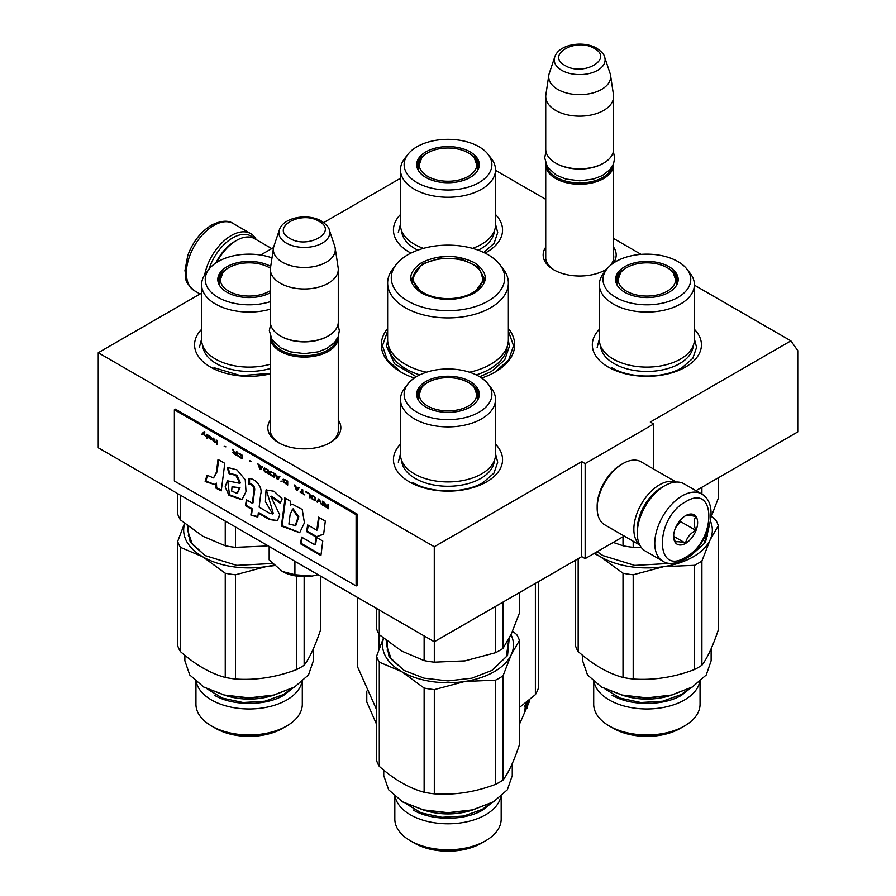 <?xml version="1.0" encoding="UTF-8"?>
<svg xmlns="http://www.w3.org/2000/svg" width="896" height="896" viewBox="0 0 896 896"><rect width="100%" height="100%" fill="white"/><g stroke="black" fill="none" stroke-linecap="round" stroke-linejoin="round"><path stroke-width="1.34" d="M694.4 285.152L790.888 340.861L650.306 422.027L653.733 423.998L585.155 463.602L581.728 461.619L434.28 546.739L98.246 352.733L201.6 293.07M495.522 170.33L545.731 199.315M613.614 238.504L641.099 254.374M400.478 178.248L323.691 222.578M260.613 255.035L273.56 247.565M387.632 328.474A66.674 38.494 -0 0 0 400.848 372.042L400.848 372.042A66.674 38.494 -0 0 0 414.344 378.045M481.656 378.045A66.674 38.494 -0 0 0 495.152 372.042A66.674 38.494 -0 0 0 508.368 328.474M545.731 247.173A36.512 21.078 -0 0 0 553.851 269.842L553.851 269.842A36.512 21.078 -0 0 0 605.494 269.842A36.512 21.078 -0 0 0 606.984 268.934M613.267 263.2A36.512 21.078 -0 0 0 613.614 247.173M270.379 420A36.512 21.078 -0 0 0 278.51 442.669L278.51 442.669A36.512 21.078 -0 0 0 330.154 442.669A36.512 21.078 -0 0 0 338.274 420M495.522 444.17A54.555 31.494 180 0 1 486.573 481.914A54.555 31.494 180 0 1 409.427 481.914L409.427 481.914A54.555 31.494 180 0 1 400.478 444.17M694.4 329.347A54.555 31.494 180 0 1 685.451 367.091A54.555 31.494 180 0 1 608.306 367.091L608.306 367.091A54.555 31.494 180 0 1 599.357 329.347M270.379 373.822A54.555 31.494 180 0 1 210.549 367.091L210.549 367.091A54.555 31.494 180 0 1 201.6 329.347M495.522 214.525A54.555 31.494 180 0 1 486.573 252.269A54.555 31.494 180 0 1 485.061 253.109M410.939 253.109A54.555 31.494 180 0 1 409.427 252.269L409.427 252.269A54.555 31.494 180 0 1 400.478 214.525M790.888 340.861L797.754 350.616L797.754 431.928L695.957 490.694M98.246 352.733L98.246 447.765L434.28 641.771L581.728 556.64L581.728 461.619M434.28 546.739L434.28 641.771M585.155 463.602L585.155 558.622L581.728 556.64M624.221 536.066L585.155 558.622M653.733 423.998L653.733 469.112M545.731 255.102A34.093 19.678 -0 0 0 545.586 256.917A34.093 19.678 -0 0 0 554.736 270.346M604.61 270.346A34.093 19.678 -0 0 0 607.555 268.24M610.512 265.306A34.093 19.678 -0 0 0 613.76 256.917A34.093 19.678 -0 0 0 613.614 255.102M270.379 427.93A34.093 19.678 -0 0 0 270.234 429.744A34.093 19.678 -0 0 0 279.395 443.162M329.258 443.162A34.093 19.678 -0 0 0 338.419 429.744A34.093 19.678 -0 0 0 338.274 427.93M508.368 331.016L513.542 345.744L508.659 360.069L494.738 372.266M401.262 372.266L387.341 360.069L382.458 345.744L387.632 331.016M613.581 163.733A33.947 19.6 180 0 1 613.614 164.662A33.947 19.6 180 0 1 592.659 182.773A33.947 19.6 180 0 1 555.666 178.528A33.947 19.6 -0 0 1 545.731 164.662A33.947 19.6 -0 0 1 545.765 163.733M612.382 166.253A32.973 19.04 180 0 1 590.363 181.888A32.973 19.04 180 0 1 556.349 177.33A32.973 19.04 -0 0 1 546.952 166.253M603.322 163.274A32.973 19.04 180 0 1 602.986 163.475A32.973 19.04 180 0 1 556.349 163.475L555.666 163.083L556.349 163.475M613.614 96.566L613.614 149.229A33.947 19.6 180 0 1 603.669 163.083A33.947 19.6 180 0 1 555.666 163.083L555.666 163.083A33.947 19.6 -0 0 1 545.731 149.229L545.731 96.566A33.947 19.6 -0 0 0 555.666 110.421A33.947 19.6 180 0 0 592.659 114.666A33.947 19.6 180 0 0 613.614 96.566A33.947 19.6 180 0 0 613.491 94.864L610.523 75.219A30.968 17.875 180 0 1 592.749 92.971A30.968 17.875 180 0 1 557.771 89.41A30.968 17.875 -0 0 1 548.822 75.219L545.854 94.864A33.947 19.6 -0 0 0 545.731 96.566M604.643 57.12C604.386 54.723 601.754 51.778 596.77 48.261C583.498 40.275 558.667 44.173 554.702 57.12A25.435 14.683 0 0 0 561.691 70.291A25.435 14.683 -0 0 0 591.595 72.878A25.435 14.683 -0 0 0 604.643 57.12L610.075 73.382A30.968 17.875 180 0 1 610.523 75.219M554.702 57.12L549.259 73.382A30.968 17.875 -0 0 0 548.822 75.219M338.24 336.56A33.947 19.6 180 0 1 338.274 337.49A33.947 19.6 180 0 1 317.318 355.6A33.947 19.6 180 0 1 280.325 351.344A33.947 19.6 -0 0 1 270.379 337.49A33.947 19.6 -0 0 1 270.424 336.56M337.042 339.08A32.973 19.04 180 0 1 315.011 354.704A32.973 19.04 180 0 1 281.008 350.157A32.973 19.04 -0 0 1 271.611 339.08M327.981 336.101A32.973 19.04 180 0 1 327.645 336.302A32.973 19.04 180 0 1 281.008 336.302L280.325 335.91L281.008 336.302M338.274 269.394L338.274 322.045A33.947 19.6 180 0 1 328.328 335.91A33.947 19.6 180 0 1 280.325 335.91L280.325 335.91A33.947 19.6 -0 0 1 270.379 322.045L270.379 269.394A33.947 19.6 -0 0 0 280.325 283.248A33.947 19.6 180 0 0 317.318 287.493A33.947 19.6 180 0 0 338.274 269.394A33.947 19.6 180 0 0 338.139 267.691L335.182 248.035A30.968 17.875 180 0 1 317.408 265.798A30.968 17.875 180 0 1 282.43 262.237A30.968 17.875 -0 0 1 273.482 248.035L270.514 267.691A33.947 19.6 -0 0 0 270.379 269.394M329.302 229.947C329.034 227.55 326.413 224.594 321.429 221.088C308.157 213.102 283.326 217 279.35 229.947A25.435 14.683 0 0 0 286.339 243.107A25.435 14.683 -0 0 0 316.254 245.694A25.435 14.683 -0 0 0 329.302 229.947L334.734 246.21A30.968 17.875 180 0 1 335.182 248.035M279.35 229.947L273.918 246.21A30.968 17.875 -0 0 0 273.482 248.035M318.102 574.694L312.11 576.061A31.517 18.2 0 0 1 282.307 571.446L269.17 559.888L269.17 546.448M282.307 571.446L294.907 574.739L312.11 576.061M294.907 561.299L294.907 574.739M208.914 269.338A36.859 21.28 -60 0 1 232.669 237.91A36.859 21.28 -60 0 1 253.893 238.302M204.669 274.926A38.797 22.4 -60 0 1 231.291 235.536A38.797 22.4 -60 0 1 250.69 233.621A38.797 22.4 -60 0 1 256.222 239.613M701.59 493.942L684.107 483.851A38.797 22.4 120 0 0 664.709 485.766L663.331 486.562A36.859 21.28 120 0 0 637.28 531.698L637.28 533.277A38.797 22.4 120 0 0 645.31 551.04L662.794 561.142C667.699 564.67 674.979 564.099 684.622 559.451C707.19 547.109 721.493 505.277 701.59 493.942A38.797 22.4 120 0 0 682.192 495.869A38.797 22.4 120 0 0 656.858 530.051A38.797 22.4 120 0 0 662.794 561.142M663.331 486.562L664.709 485.766A38.797 22.4 120 0 0 637.28 533.277M685.619 557.234C716.587 541.072 716.587 482.216 685.619 501.805C654.662 517.966 654.662 576.834 685.619 557.234M685.619 543.379A16.968 9.8 120 0 0 697.626 522.592A16.968 9.8 120 0 0 685.619 515.659A16.968 9.8 120 0 0 673.624 536.446A16.968 9.8 120 0 0 685.619 543.379M673.658 535.438L675.214 542.248C676.525 541.33 679.952 541.632 685.507 543.166C686.806 537.678 690.234 533.411 695.789 530.365C693.661 524.574 693.661 520.005 695.789 516.656C690.234 515.122 686.806 514.819 685.507 515.738M695.789 530.365L680.478 521.528L680.478 519.971M675.685 527.509L680.478 521.528M685.507 543.166L673.736 536.379M675.696 527.475A14.549 8.4 120 0 0 678.888 521.942M215.846 262.965A33.947 19.6 -60 0 1 234.718 241.483L236.432 240.486A36.366 21 -60 0 1 254.621 238.683L271.779 248.595M216.798 262.349A36.366 21 -60 0 1 236.432 240.486L234.718 241.483M662.29 487.189A33.947 19.6 120 0 0 661.282 487.749A33.947 19.6 120 0 0 637.28 529.323A33.947 19.6 120 0 0 637.302 530.477M675.797 482.07A36.366 21 120 0 0 659.568 484.781A36.366 21 120 0 0 633.853 529.323A36.366 21 120 0 0 639.621 544.734M676.144 482.048L641.054 461.798A36.366 21 120 0 0 622.877 463.602L621.163 464.587A33.947 19.6 120 0 0 597.162 506.162L597.162 508.144A36.366 21 120 0 0 604.688 524.787L639.778 545.048M621.163 464.587L622.877 463.602A36.366 21 120 0 0 597.162 508.144M694.4 284.637A47.522 27.44 0 0 1 680.478 304.035A47.522 27.44 180 0 1 628.69 309.982A47.522 27.44 180 0 1 599.357 284.637L599.357 339.674A47.522 27.44 180 0 0 628.69 365.019A47.522 27.44 180 0 0 680.478 359.072A47.522 27.44 0 0 0 694.4 339.674L694.4 284.637A47.522 27.44 0 0 0 690.256 273.437L686.941 269.147A43.882 25.334 0 0 0 615.843 261.576A43.882 25.334 0 0 0 606.816 269.147A43.882 25.334 0 0 0 621.992 300.35A43.882 25.334 0 0 0 677.902 297.405A43.882 25.334 0 0 0 686.941 269.147M613.222 542.416L623.011 545.765L623.011 536.771M623.011 545.765A72.744 42 0 0 0 633.192 547.344L633.192 541.251M701.904 494.133L701.904 487.256M710.842 517.72L718.323 498.198L718.323 477.781M633.192 547.344L641.424 547.635M616.414 283.674A30.789 17.774 180 0 1 616.09 281.075A30.789 17.774 180 0 1 625.106 268.498A30.789 17.774 0 0 1 626.27 267.859M675.808 277.357A30.789 17.774 180 0 1 677.6 282.262M677.342 283.674A30.789 17.774 0 0 0 677.667 281.075A30.789 17.774 0 0 0 667.486 267.859M669.021 292.275A31.315 18.077 0 0 0 677.622 282.912A31.315 18.077 0 0 0 661.562 263.514A31.315 18.077 0 0 0 624.736 266.706A31.315 18.077 0 0 0 616.134 282.912A31.315 18.077 0 0 0 637.706 296.766A31.315 18.077 0 0 0 669.021 292.275M599.357 284.637A47.522 27.44 180 0 1 603.501 273.437L606.816 269.147M693.224 345.744A46.379 26.779 0 0 1 679.672 363.608A46.379 26.779 180 0 1 629.989 369.611A46.379 26.779 180 0 1 600.533 345.744M597.173 347.39L599.357 338.979M694.4 338.979L696.584 347.39L692.798 358.378L682.024 367.685C663.723 378.806 630.034 378.806 611.733 367.685M718.323 525.65L718.323 629.877C712.846 646.229 707.381 658.022 701.904 665.235A72.744 42 -0 0 1 698.309 667.464A72.744 42 180 0 1 694.445 669.547C674.027 677.275 653.61 680.434 633.192 679.022L633.192 574.795L663.824 566.619A65.464 37.8 0 0 0 693.168 556.842A65.464 37.8 0 0 0 710.114 539.896L718.323 525.65A72.744 42 0 0 0 715.59 519.77L711.469 516.286M694.445 669.547L694.445 565.32A72.744 42 0 0 0 698.309 563.237A72.744 42 0 0 0 701.904 561.008L710.114 539.896A65.464 37.8 -0 0 0 710.394 520.946M699.686 681.912A53.178 30.699 0 0 1 684.477 699.978A53.178 30.699 180 0 1 629.485 707.28A53.178 30.699 180 0 1 594.07 681.912M700.056 681.587L700.056 704.267A53.178 30.699 0 0 1 684.477 725.973L680.31 728.381L684.477 725.973A53.178 30.699 180 0 1 609.269 725.973A53.178 30.699 180 0 1 593.701 704.267L593.701 681.587M680.31 728.381L680.31 728.381A47.275 27.294 180 0 1 613.446 728.381L609.269 725.973M633.192 679.022A72.744 42 180 0 1 623.011 677.443C608.059 673.389 593.118 664.754 578.166 651.549L578.166 558.701M623.011 677.443L623.011 573.216L600.589 556.842A65.464 37.8 180 0 1 594.832 553.045M594.16 553.426L600.589 556.842A65.464 37.8 180 0 0 663.824 566.619L694.445 565.32M578.166 651.549A72.744 42 180 0 1 575.434 645.669L575.434 560.28M701.904 665.235L701.904 561.008M603.187 555.766L597.195 551.678M708.949 526.96L705.443 542.405L690.939 555.554L688.542 556.864M670.69 563.36L634.704 565.398L602.818 555.554L597.072 551.746M708.165 529.368L704.144 543.603L690.626 555.733M633.192 574.795A72.744 42 180 0 1 623.011 573.216M711.133 648.738L711.133 660.778L706.238 674.968L692.306 687.008L671.462 695.05L646.878 697.872L622.283 695.05L601.44 687.008L587.518 674.968L582.624 660.778L582.624 655.323M601.765 687.187L622.664 695.318L646.878 698.107L671.093 695.33L692.306 687.008M612.058 727.586C630.19 738.595 663.566 738.595 681.699 727.586M690.85 687.848L681.699 695.15C663.566 706.171 630.19 706.171 612.058 695.15M626.528 291.2A28.773 16.61 180 0 1 620.581 272.709A28.773 16.61 180 0 1 667.229 267.714A28.773 16.61 0 0 1 673.176 272.709A28.773 16.61 0 0 1 663.174 293.149A28.773 16.61 0 0 1 626.528 291.2M616.896 284.704A30.061 17.36 180 0 1 616.818 283.405L620.581 272.709M676.861 284.704A30.061 17.36 0 0 0 676.939 283.405L673.176 272.709M472.494 248.36A47.522 27.44 180 0 0 481.6 244.25A47.522 27.44 0 0 0 495.522 224.851L495.522 169.814A47.522 27.44 0 0 0 491.378 158.614L488.062 154.325A43.882 25.334 0 0 0 416.965 146.754A43.882 25.334 0 0 0 407.938 154.325A43.882 25.334 0 0 0 423.114 185.528A43.882 25.334 0 0 0 479.035 182.582A43.882 25.334 0 0 0 488.062 154.325M423.506 248.36A47.522 27.44 180 0 1 400.478 224.851L400.478 169.814A47.522 27.44 180 0 1 404.622 158.614L407.938 154.325M417.536 168.851A30.789 17.774 180 0 1 417.211 166.253A30.789 17.774 180 0 1 426.227 153.675A30.789 17.774 0 0 1 427.392 153.037M476.93 162.534A30.789 17.774 180 0 1 478.722 167.44M478.464 168.851A30.789 17.774 0 0 0 478.789 166.253A30.789 17.774 0 0 0 468.608 153.037M470.142 177.453A31.315 18.077 0 0 0 478.744 168.09A31.315 18.077 0 0 0 462.683 148.702A31.315 18.077 0 0 0 425.858 151.883A31.315 18.077 0 0 0 417.256 168.09A31.315 18.077 0 0 0 438.827 181.955A31.315 18.077 0 0 0 470.142 177.453M400.478 169.814A47.522 27.44 180 0 0 429.811 195.16A47.522 27.44 180 0 0 481.6 189.213A47.522 27.44 0 0 0 495.522 169.814M494.346 230.922A46.379 26.779 0 0 1 480.794 248.786A46.379 26.779 180 0 1 478.206 250.174M417.794 250.174A46.379 26.779 180 0 1 401.654 230.922M398.294 232.568L400.478 224.168M495.522 224.168L497.706 232.568L494.088 243.309L483.784 252.482M427.65 176.378A28.773 16.61 180 0 1 421.702 157.886A28.773 16.61 180 0 1 468.35 152.891A28.773 16.61 0 0 1 474.298 157.886A28.773 16.61 0 0 1 464.296 178.326A28.773 16.61 0 0 1 427.65 176.378M418.018 169.882A30.061 17.36 180 0 1 417.939 168.582L421.702 157.886M477.982 169.882A30.061 17.36 0 0 0 478.061 168.582L474.298 157.886M474.398 293.149C456.803 301.504 439.197 301.504 421.602 293.149C407.12 282.979 407.12 272.821 421.602 262.662C439.197 254.307 456.803 254.307 474.398 262.662C488.88 272.821 488.88 282.979 474.398 293.149L474.309 293.205M469.538 372.232A60.368 34.854 180 0 0 490.694 364.314A60.368 34.854 0 0 0 508.368 339.674L508.368 283.046A60.368 34.854 0 0 0 503.115 268.822L499.789 264.533A56.728 32.76 0 0 0 407.882 254.744A56.728 32.76 180 0 0 396.211 264.533L392.885 268.822A60.368 34.854 180 0 0 387.632 283.046A60.368 34.854 180 0 0 424.894 315.258A60.368 34.854 180 0 0 490.694 307.698A60.368 34.854 0 0 0 508.368 283.046M396.211 264.533A56.728 32.76 180 0 0 415.822 304.886A56.728 32.76 180 0 0 488.118 301.067A56.728 32.76 0 0 0 499.789 264.533M421.949 293.35L411.634 278.69L422.285 263.85L440.91 258.104L461.922 259.291L478.24 267.03L484.366 278.69L474.074 293.339M412.496 278.891L411.869 281.064M484.131 281.064L483.504 278.891M426.462 372.232A60.368 34.854 180 0 1 387.632 339.674L387.632 283.046M508.368 340.077L509.365 346.416L504.694 359.979L491.389 371.47L479.662 376.768M416.338 376.768L394.576 363.843L386.635 346.416L387.632 340.077M529.222 699.888L529.222 701.96L519.445 724.27M376.555 724.27L366.778 701.96L366.778 691.141M357.717 597.565L357.717 667.173L376.555 709.565M379.019 634.245L379.019 649.264M535.382 583.397L535.382 694.658L519.445 707.47M535.382 694.658A92.131 53.189 0 0 0 538.283 688.43L538.283 581.728M527.498 702.386L528.226 702.453L527.184 708.086L527.565 704.626A81.222 46.894 0 0 1 525.011 710.091L525.56 706.686A81.222 46.894 0 0 0 527.901 701.221L527.923 700.952M528.226 702.453L528.226 700.706M526.904 704.558L527.094 703.438M525.47 707.28A80.259 46.334 0 0 0 526.512 704.782M527.565 704.626L526.635 704.525M524.877 705.79A80.259 46.334 0 0 0 526.512 702.094A81.222 46.894 0 0 1 526.019 703.125L525.56 703.046M525.65 702.778L524.877 710.315L525.504 706.53L524.877 706.418M526.019 703.125L526.12 702.397M525.504 706.53A81.222 46.894 0 0 0 527.856 701.053L527.8 701.053M528.394 703.528L528.394 700.571M528.629 703.55L528.629 700.381M415.341 271.622A34.787 20.082 180 0 0 429.285 295.456A34.787 20.082 180 0 0 472.595 292.723A34.787 20.082 0 0 0 480.659 271.622A34.787 20.082 0 0 0 423.405 264.32A34.787 20.082 180 0 0 415.341 271.622L412.238 281.994A35.762 20.653 180 0 0 412.25 282.542M483.75 282.542A35.762 20.653 0 0 0 483.762 281.994L480.659 271.622M495.522 399.459A47.522 27.44 0 0 1 481.6 418.858A47.522 27.44 180 0 1 429.811 424.805A47.522 27.44 180 0 1 400.478 399.459L400.478 454.496A47.522 27.44 180 0 0 429.811 479.842A47.522 27.44 180 0 0 481.6 473.894A47.522 27.44 0 0 0 495.522 454.496L495.522 399.459A47.522 27.44 0 0 0 491.378 388.259L488.062 383.97A43.882 25.334 0 0 0 416.965 376.387A43.882 25.334 0 0 0 407.938 383.97A43.882 25.334 0 0 0 423.114 415.173A43.882 25.334 0 0 0 479.035 412.227A43.882 25.334 0 0 0 488.062 383.97M465.797 660.722A65.464 37.8 180 0 1 464.946 660.856L495.566 652.691A72.744 42 0 0 0 499.43 650.619A72.744 42 0 0 0 503.026 648.379L503.026 602.078M401.229 650.787A65.464 37.8 0 0 0 401.71 651.078L424.133 660.587L424.133 635.902M376.555 608.44L376.555 628.824A72.744 42 0 0 0 379.288 634.704L401.71 651.078M379.288 634.704L379.288 610.019M424.133 660.587A72.744 42 0 0 0 434.314 662.166L434.314 641.749M495.566 652.691L495.566 606.39M503.026 648.379L511.235 634.133L519.445 613.021L519.445 592.603M434.314 662.166L464.946 660.856A65.464 37.8 0 0 1 463.154 661.114M417.536 398.496A30.789 17.774 180 0 1 417.211 395.886A30.789 17.774 180 0 1 426.227 383.32A30.789 17.774 0 0 1 427.392 382.682M476.93 392.179A30.789 17.774 180 0 1 478.722 397.085M478.464 398.496A30.789 17.774 0 0 0 478.789 395.886A30.789 17.774 0 0 0 468.608 382.682M470.142 407.086A31.315 18.077 0 0 0 478.744 397.734A31.315 18.077 0 0 0 462.683 378.336A31.315 18.077 0 0 0 425.858 381.528A31.315 18.077 0 0 0 417.256 397.734A31.315 18.077 0 0 0 438.827 411.589A31.315 18.077 0 0 0 470.142 407.086M400.478 399.459A47.522 27.44 180 0 1 404.622 388.259L407.938 383.97M494.346 460.566A46.379 26.779 0 0 1 480.794 478.43A46.379 26.779 180 0 1 431.11 484.434A46.379 26.779 180 0 1 401.654 460.566M398.294 462.213L400.478 453.802M495.522 453.802L497.706 462.213L493.92 473.189L483.146 482.507C464.845 493.629 431.155 493.629 412.854 482.507M519.445 640.472L519.445 744.688C513.968 761.051 508.502 772.845 503.026 780.058A72.744 42 -0 0 1 499.43 782.286A72.744 42 180 0 1 495.566 784.358C475.149 792.098 454.731 795.256 434.314 793.834L434.314 689.618L464.946 681.442A65.464 37.8 0 0 0 494.29 671.664A65.464 37.8 0 0 0 511.235 654.718L519.445 640.472A72.744 42 0 0 0 516.712 634.581L512.59 631.109M495.566 784.358L495.566 680.142A72.744 42 0 0 0 499.43 678.059A72.744 42 0 0 0 503.026 675.83L511.235 654.718A65.464 37.8 -0 0 0 510.989 634.648M500.808 796.734A53.178 30.699 0 0 1 485.598 814.8A53.178 30.699 180 0 1 430.606 822.102A53.178 30.699 180 0 1 395.192 796.734M501.178 796.41L501.178 819.09A53.178 30.699 0 0 1 485.598 840.795L481.432 843.203L485.598 840.795A53.178 30.699 180 0 1 410.402 840.795A53.178 30.699 180 0 1 394.822 819.09L394.822 796.41M481.432 843.203L481.432 843.203A47.275 27.294 180 0 1 414.568 843.203L410.402 840.795M379.288 766.371L379.288 662.144L401.71 671.664L424.133 688.038L424.133 792.266C409.181 788.2 394.24 779.576 379.288 766.371A72.744 42 180 0 1 376.555 760.491L376.555 656.264L383.398 638.187M495.566 680.142L464.946 681.442A65.464 37.8 180 0 1 401.71 671.664A65.464 37.8 180 0 1 383.544 638.31M379.288 662.144A72.744 42 180 0 1 376.555 656.264M503.026 780.058L503.026 675.83M404.309 670.589L391.238 659.165L386.658 645.725L387.162 641.2M387.173 650.272A61.342 35.414 180 0 1 387.386 649.398M509.219 638.243L507.55 655.536L492.061 670.376L471.845 678.171L448 680.915L424.155 678.171L403.939 670.376L389.043 656.589L386.176 640.427M508.614 640.304L506.386 656.589L491.747 670.555M434.314 689.618A72.744 42 180 0 1 424.133 688.038M434.314 793.834A72.744 42 180 0 1 424.133 792.266M512.254 763.549L512.254 775.6L507.36 789.79L493.438 801.83L472.584 809.872L448 812.694L423.416 809.872L402.562 801.83L388.64 789.79L383.746 775.6L383.746 770.146M402.886 802.01L423.786 810.141L448 812.93L472.214 810.141L493.438 801.83M413.179 842.408C431.312 853.418 464.688 853.418 482.821 842.408M491.971 802.659L482.821 809.973C464.688 820.994 431.312 820.994 413.179 809.973M427.65 406.022A28.773 16.61 180 0 1 421.702 387.531A28.773 16.61 180 0 1 468.35 382.525A28.773 16.61 0 0 1 474.298 387.531A28.773 16.61 0 0 1 464.296 407.971A28.773 16.61 0 0 1 427.65 406.022M418.018 399.526A30.061 17.36 180 0 1 417.939 398.227L421.702 387.531M477.982 399.526A30.061 17.36 0 0 0 478.061 398.227L474.298 387.531M270.379 364.213A47.522 27.44 180 0 1 201.6 339.674L201.6 284.637A47.522 27.44 180 0 1 205.744 273.437L209.059 269.147A43.882 25.334 0 0 0 219.442 298.144A43.882 25.334 0 0 0 270.379 301.65M266.918 545.899A65.464 37.8 180 0 1 266.067 546.034L267.938 545.731M202.35 535.965A65.464 37.8 0 0 0 202.832 536.256L225.254 545.765L225.254 521.08M177.677 493.618L177.677 514.002A72.744 42 0 0 0 180.41 519.882L202.832 536.256M180.41 519.882L180.41 495.197M225.254 545.765A72.744 42 0 0 0 235.435 547.344L235.435 526.971M235.435 547.344L266.067 546.034A65.464 37.8 0 0 1 264.275 546.302M218.658 283.674A30.789 17.774 180 0 1 218.333 281.075A30.789 17.774 180 0 1 227.349 268.498A30.789 17.774 0 0 1 228.514 267.859M270.446 268.24A30.789 17.774 0 0 0 269.73 267.859M270.704 266.392A31.315 18.077 0 0 0 226.979 266.706A31.315 18.077 0 0 0 218.378 282.912A31.315 18.077 0 0 0 239.366 296.666A31.315 18.077 0 0 0 270.379 292.757M271.992 257.869A43.882 25.334 0 0 0 218.098 261.576A43.882 25.334 0 0 0 209.059 269.147M270.379 309.176A47.522 27.44 180 0 1 201.6 284.637M270.379 368.469A46.379 26.779 180 0 1 202.776 345.744M199.416 347.39L201.6 338.979M270.379 373.33L240.632 375.659L213.976 367.685M301.93 681.912A53.178 30.699 0 0 1 286.72 699.978A53.178 30.699 180 0 1 231.728 707.28A53.178 30.699 180 0 1 196.314 681.912M302.299 681.587L302.299 704.267A53.178 30.699 0 0 1 286.731 725.973L282.554 728.381L286.731 725.973A53.178 30.699 0 0 0 286.731 725.973A53.178 30.699 180 0 1 211.523 725.973A53.178 30.699 180 0 1 195.944 704.267L195.944 681.587M282.554 728.381L282.554 728.381A47.275 27.294 180 0 1 215.69 728.381L211.523 725.973M180.41 651.549L180.41 547.333L202.832 556.842L225.254 573.216L225.254 677.443C210.302 673.389 195.362 664.754 180.41 651.549A72.744 42 180 0 1 177.677 645.669L177.677 541.442L184.531 523.376M320.566 576.117L320.566 629.877C315.09 646.229 309.624 658.022 304.147 665.235A72.744 42 -0 0 1 300.552 667.464A72.744 42 180 0 1 296.688 669.547C276.27 677.275 255.853 680.434 235.435 679.022L235.435 574.795L266.067 566.619A65.464 37.8 180 0 1 202.832 556.842A65.464 37.8 180 0 1 184.677 523.488M180.41 547.333A72.744 42 180 0 1 177.677 541.442M296.688 669.547L296.688 576.083M274.03 565.074A65.464 37.8 0 0 1 266.067 566.619L274.568 565.589M304.147 665.235L304.147 576.621M205.43 555.766L192.36 544.342L187.779 530.914L188.283 526.378M188.294 535.45A61.342 35.414 180 0 1 188.507 534.576M272.429 563.483L236.678 565.365L205.061 555.554L190.165 541.766L187.298 525.605M235.435 574.795A72.744 42 180 0 1 225.254 573.216M235.435 679.022A72.744 42 180 0 1 225.254 677.443M313.376 648.738L313.376 660.778L308.482 674.968L294.56 687.008L273.706 695.05L249.122 697.872L224.538 695.05L203.683 687.008L189.762 674.968L184.867 660.778L184.867 655.323M204.008 687.187L224.907 695.318L249.122 698.107L273.336 695.33L294.56 687.008M214.301 727.586C232.434 738.595 265.81 738.595 283.942 727.586M293.093 687.848L283.942 695.15C265.81 706.171 232.434 706.171 214.301 695.15M270.379 290.651A28.773 16.61 0 0 1 228.771 291.2A28.773 16.61 180 0 1 222.824 272.709A28.773 16.61 180 0 1 269.472 267.714A28.773 16.61 0 0 1 270.435 268.296M219.139 284.704A30.061 17.36 180 0 1 219.061 283.405L222.824 272.709M204.31 431.626L202.149 434.022L202.765 434.381M203.605 433.496L205.632 436.43L203.963 433.104L204.915 431.973L204.198 431.558L201.802 434.224L202.518 434.638L203.941 433.294L205.352 435.882M328.675 504.773L327.958 504.358L327.958 506.128L325.92 504.952L324.117 502.141L325.203 504.706L324.24 504.907L324.722 506.117L328.675 508.738L328.675 504.773M323.165 505.557L323.165 501.592L322.448 501.178L322.448 505.142L323.165 505.557M321.485 504.582L319.57 499.52L318.606 498.96L316.691 501.816L317.408 502.23L319.088 499.744L321.485 504.582M312.861 499.598L315.381 500.472L315.739 498.658L314.899 497.078L312.256 495.387L311.058 495.533L311.304 498.12L312.861 499.598L315.594 500.282M309.266 497.526L309.982 497.941L309.982 493.987L305.67 491.49L309.266 494.077L309.266 497.526L309.982 497.549M295.131 485.408L294.414 484.994L296.33 490.056L297.282 490.616L299.197 487.76L298.48 487.346L297.998 488.074L295.613 486.696L295.131 485.408M283.27 479.147L283.27 481.925L287.706 485.083L287.706 481.118L283.27 479.147M281.949 481.174L280.874 481.141L281.949 481.174M277.995 479.472L279.91 476.627L279.194 476.213L278.712 476.941L276.315 475.563L275.117 473.861L277.043 478.923L277.995 479.472M270.211 471.274L269.371 471.89L269.73 474.118L274.165 477.266L274.165 473.301L270.211 471.274M264.454 467.958L263.626 468.563L263.984 470.792L268.408 473.939L268.408 469.986L264.454 467.958M251.16 461.451L249.48 460.488L251.16 461.451M217.493 444.55L217.493 440.586L216.776 440.171L216.776 444.136L217.493 444.55M209.474 436.038L208.152 435.187L208.51 437.674L211.87 439.701L209.115 437.931L211.982 438.413L209.474 436.038M300.16 491.848L304.718 494.906L302.792 493.371L302.792 489.832L302.075 489.418L302.075 492.957L300.16 491.848M257.869 463.893L259.784 468.966L260.747 469.515L262.662 466.659L261.946 466.245L261.464 466.984L257.869 463.893M214.861 439.734L213.181 438.099L214.267 441.078L212.946 440.653L214.861 442.434L214.861 441.762L215.824 442.31L214.861 441.426L214.861 439.734M238.224 453.141L242.054 456.12L241.696 457.755L238.101 455.437L238.706 456.534L241.461 458.293L242.659 458.147L241.931 454.955L238.224 453.141M236.421 451.517L236.421 453.286L234.394 452.11L232.59 449.299L233.666 451.864L232.714 452.402L237.149 455.885L237.149 451.931L236.421 451.517M225.882 446.858L224.202 446.309M207.189 434.638L206.595 434.291L207.189 438.603L207.189 434.638M216.485 472.035L213.573 477.904L206.987 475.238L205.162 481.555L214.502 484.512L215.79 483.549L216.014 488.208L221.256 490.896L224.795 463.344L218.008 459.435L216.485 472.035L217.179 471.632L213.573 477.904M227.248 467.768L229.118 473.738L235.872 475.373L239.77 483.314L227.394 480.794L225.165 486.909L228.939 495.298L241.965 499.755L245.997 491.624L245.258 479.774L236.947 469.862L227.741 467.488M269.36 513.083L259.134 507.181L260.725 494.021C263.088 486.976 254.251 477.422 248.864 478.834L248.864 484.333C252.09 484.288 253.814 486.237 254.038 490.179L252.336 503.261L246.4 499.834L245.437 505.702L251.608 509.264L250.869 515.066L257.79 517.126L258.294 513.128L269.36 519.512L277.446 520.677L279.742 514.808L270.883 496.597L280.123 503.126L282.195 498.893L274.019 491.254L266.034 489.966L265.429 501.704L272.653 513.957L269.36 513.083M284.57 502.018L281.366 526.075L299.69 532.717L304.427 522.805L302.232 509.454L292.062 504.045L290.394 505.378L290.192 501.054L284.57 497.806L284.57 502.018L285.264 501.614L282.061 525.683L299.835 532.627M306.589 531.586L315.997 537.029L323.646 534.173L325.315 521.069L318.528 517.149L316.848 530.242L307.675 524.944L306.589 531.586L307.272 531.194L316.691 536.626L323.669 534.027M320.925 555.554L322.773 541.016L315.997 537.096L314.966 544.846L301.605 537.13L300.518 543.771L320.925 555.554M174.373 409.752L174.373 481.018L356.104 585.939L356.104 514.674L174.373 409.752L175.403 409.158L357.134 514.08L356.104 514.674M325.797 507.069L328.675 508.334M324.363 505.568L325.046 505.882M325.203 504.706L324.688 502.477M327.958 506.128L328.294 504.56M322.448 505.142L323.165 505.154M322.784 501.379L322.784 504.941M319.088 499.744L321.104 503.966M316.691 501.816L317.61 501.95M318.763 499.05L317.038 501.614M312.256 499.173L313.197 499.408M311.786 498.725L312.603 498.971M311.304 498.12L312.122 498.534M311.058 497.638L311.64 497.918M310.946 495.891L311.282 496.955M309.266 494.077L309.613 497.336M305.67 492.005L309.613 493.875M297.998 488.074L298.637 487.435M296.856 489.966L297.472 490.325M294.941 485.296L296.666 489.866M283.024 479.349L284.088 482.35L287.706 484.68M280.874 481.141L281.792 481.275M277.57 478.834L278.186 479.192M275.654 474.163L277.379 478.722M278.712 476.941L279.35 476.302M271.286 475.608L274.165 476.862M270.693 475.171L271.634 475.406M270.211 474.723L271.029 474.97M269.73 474.118L270.547 474.533M269.494 473.637L270.077 473.917M269.371 471.89L269.718 472.954M265.541 472.282L268.408 473.547M264.936 471.856L265.877 472.08M264.454 471.408L265.283 471.654M263.984 470.792L264.802 471.206M263.738 470.322L264.32 470.602M263.626 468.563L263.962 469.627M249.48 460.914L251.16 461.485M216.776 444.136L217.493 444.147M217.123 440.373L217.123 443.934M211.03 438.536L211.848 438.446M210.314 438.211L211.366 438.334M210.549 439.275L211.725 439.477M208.387 436.005L208.734 437.158M300.16 492.274L304.718 494.502M302.075 492.957L302.422 489.619M258.406 464.206L260.131 468.765M261.464 466.984L262.102 466.334M260.322 468.877L260.938 469.235M214.267 442.086L214.861 442.042M214.267 441.078L214.267 439.566M238.101 453.499L239.064 453.656M241.931 458.405L242.637 458.158M241.461 458.293L242.278 458.203M240.856 458.035L241.797 458.102M239.781 457.408L241.203 457.834M239.176 456.982L240.128 457.218M238.706 456.534L239.523 456.781M238.224 455.918L239.042 456.344M242.054 456.12L242.402 457.184M241.696 455.314L242.278 455.515M241.338 454.944L242.043 455.123M240.856 454.586L241.685 454.742M239.781 453.958L241.203 454.384M239.299 453.768L240.128 453.757M238.941 453.723L239.646 453.566M236.421 453.286L236.768 451.718M234.27 454.227L237.149 455.493M232.837 452.726L233.509 453.04M233.666 451.864L233.15 449.624M206.595 438.256L207.189 438.2M206.942 434.493L206.942 438.054M218.613 459.771L217.179 471.632M216.014 488.208L216.698 487.805L221.346 490.202M215.79 483.549L216.474 483.157L216.698 487.805M205.162 481.555L205.845 481.152L214.693 484.4M207.413 475.754L205.845 481.152M227.954 467.41L229.802 473.334L236.891 475.194L240.43 482.888M229.118 473.738L229.802 473.334M227.718 480.626L229.466 494.738L242.222 499.576M266.336 489.81L273.347 513.565L272.653 513.957M270.883 496.597L271.578 496.205L280.526 502.298M269.36 519.512L277.738 520.486M258.294 513.128L258.989 512.736L270.043 519.12M250.869 515.066L257.869 516.544M251.608 509.264L252.291 508.872L251.563 514.674M245.437 505.702L246.12 505.31L252.291 508.872M246.971 500.158L246.12 505.31M252.336 503.261L253.019 502.858L254.722 489.787C254.643 485.901 252.918 483.941 249.558 483.93L248.864 484.333M249.558 478.856L249.558 483.93M285.264 498.21L285.264 501.614M290.394 505.378L292.062 504.045M281.366 526.075L282.061 525.683M315.997 537.029L316.691 536.626M308.235 525.28L307.272 531.194M316.848 530.242L317.531 529.85L319.122 517.496M300.518 543.771L301.202 543.368L321.026 554.814M302.176 537.454L301.202 543.368M314.966 544.846L315.661 544.443L316.579 537.432M357.134 514.08L357.134 585.346L356.104 585.939M328.294 506.442L327.958 507.898L324.957 505.411L325.662 504.997L328.294 506.442L327.958 507.898M312.122 495.835L315 497.246L315.235 499.576L314.294 499.845L312.021 498.366L312.122 495.835M298.054 488.051L296.811 490L296.016 486.931M284.088 479.651L287.325 481.006L287.325 483.963L283.987 482.171L284.088 479.651M278.768 476.918L277.514 478.867L276.73 475.798M270.547 471.834L273.784 473.2L273.784 476.146L270.446 474.365L270.547 471.834M264.802 468.518L268.038 469.874L268.038 472.819L264.701 471.038L264.802 468.518M209.115 436.509L210.784 437.046L211.03 438.122L208.992 437.114L210.202 436.374M261.52 466.95L260.266 468.899L259.482 465.842M236.768 453.589L236.421 455.056L233.43 452.57L234.136 452.155L236.768 453.589L236.421 455.056M232.064 486.73L239.322 488.186L237.07 493.416L231.661 491.064L232.064 486.73L240.005 487.794L237.384 493.192M292.466 509.219L293.149 508.827L298.782 516.813L295.758 525.582L288.893 524.093L290.125 514.539L292.466 509.219L298.088 517.283L295.075 525.974M325.08 505.232L325.662 504.997M325.315 505.198L326.021 505.12M325.674 505.322L327.958 506.632M311.786 496.037L312.368 495.723M312.021 495.914L312.726 495.757M312.379 495.958L313.197 495.947M312.861 496.149L314.16 496.507M313.813 496.709L314.642 496.866M314.294 497.067L315 497.246M314.653 497.437L315.235 497.638M315.011 498.232L315.358 499.307M295.725 487.099L298.222 488.152M297.886 488.342L296.811 490M283.752 479.853L284.334 479.539M283.987 479.73L284.693 479.573M284.346 479.774L285.163 479.763M284.827 479.965L287.325 481.006M286.978 481.208L286.978 484.154M276.438 475.966L278.936 477.008M278.6 477.21L277.514 478.867M270.211 472.035L270.794 471.722M270.446 471.923L271.152 471.755M270.805 471.957L271.634 471.946M271.286 472.147L273.784 473.2M273.448 473.39L273.448 476.347M264.454 468.709L265.037 468.395M264.701 468.597L265.406 468.44M265.059 468.642L265.877 468.63M265.541 468.832L268.038 469.874M267.691 470.075L267.691 473.021M259.19 466.01L261.688 467.051M261.341 467.253L260.266 468.899M233.554 452.379L234.136 452.155M233.789 452.357L234.494 452.278M234.147 452.48L236.421 453.79M564.995 65.442C583.005 76.899 614.186 58.89 594.339 48.496C576.341 37.038 545.16 55.048 564.995 65.442M289.654 238.269C307.664 249.726 338.845 231.717 318.998 221.323C300.989 209.866 269.808 227.864 289.654 238.269M200.043 293.966L194.41 290.718A38.797 22.4 -60 0 1 188.462 259.627A38.797 22.4 -60 0 1 213.808 225.445A38.797 22.4 -60 0 1 233.206 223.518L250.69 233.621M616.157 282.262A30.789 17.774 180 0 1 617.949 277.357M605.013 688.968L620.2 698.13L640.819 702.509L662.67 701.198L681.318 694.49L688.755 688.957M623.37 695.486A47.275 27.294 0 0 0 670.387 695.486M418.914 162.971L417.278 167.451A30.789 17.774 180 0 1 419.07 162.534M507.27 346.315A59.326 34.25 0 0 1 489.955 368.973A59.326 34.25 180 0 1 476.202 374.898M419.798 374.898A59.326 34.25 180 0 1 388.73 346.315M418.914 392.616L417.278 397.096A30.789 17.774 180 0 1 419.07 392.179M406.134 803.79L421.322 812.952L441.941 817.32L463.792 816.021L482.44 809.312L489.877 803.779M424.491 810.309A47.275 27.294 0 0 0 471.509 810.309M218.4 282.262A30.789 17.774 180 0 1 220.192 277.357M207.256 688.968L222.443 698.13L243.062 702.509L264.914 701.198L283.562 694.49L290.998 688.957M225.613 695.486A47.275 27.294 0 0 0 272.63 695.486M254.038 490.179L254.722 489.787M283.718 511.179L284.402 510.776M239.322 488.186L240.005 487.794M613.614 258.731L613.614 164.662M545.731 258.731L545.731 164.662M602.986 163.475L603.669 163.083M338.274 431.558L338.274 337.49M270.379 431.558L270.379 337.49M327.645 336.302L328.328 335.91M194.41 290.718C182.336 279.955 186.67 278.208 184.957 270.603L187.802 255.394C192.808 241.92 200.67 231.862 211.378 225.198C220.864 220.562 228.144 220.002 233.206 223.518M338.027 324.43L339.315 330.736L338.206 336.627L334.499 342.586L326.85 348.454L318.069 351.882L304.36 353.64L290.494 351.859L280.907 347.95L272.048 339.808L269.338 330.646L270.637 324.43M613.368 151.603L614.656 157.909L613.558 163.8L609.84 169.758L602.19 175.627L593.421 179.054L579.701 180.824L565.835 179.032L556.248 175.123L547.389 166.981L544.69 157.819L545.978 151.603M707.493 531.182L707.493 536.334M617.781 277.794L616.157 282.274M602.134 687.4L601.44 687.008M387.386 641.368L387.386 651.157M508.614 639.397L508.614 651.157M403.256 802.222L402.562 801.83M188.507 526.546L188.507 536.334M220.035 277.794L218.4 282.274M204.378 687.4L203.683 687.008M240.453 482.91L239.77 483.314M237.07 493.416L237.754 493.013"/></g></svg>

